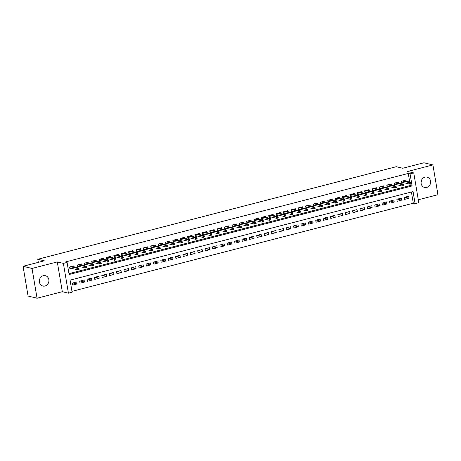 <?xml version="1.0" encoding="UTF-8"?>
<svg xmlns="http://www.w3.org/2000/svg" width="461" height="461" viewBox="0 0 461 461"><rect width="100%" height="100%" fill="white"/><g stroke="black" fill="none" stroke-linecap="round" stroke-linejoin="round"><path stroke-width="0.69" d="M39.957 278.479A5.325 4.771 -76.5 0 1 39.329 281.089M44.999 286.01A5.325 4.771 103.5 0 0 48.929 280.807A5.325 4.771 103.5 0 0 45.374 275.684A5.325 4.771 103.5 0 0 43.259 275.707A5.325 4.771 103.5 0 0 39.335 280.916A5.325 4.771 103.5 0 0 42.89 286.033A5.325 4.771 103.5 0 0 44.999 286.01M421.671 179.911A5.325 4.771 -76.5 0 1 421.043 182.521M426.713 187.448A5.325 4.771 103.5 0 0 430.637 182.239A5.325 4.771 103.5 0 0 427.088 177.122A5.325 4.771 103.5 0 0 424.973 177.145A5.325 4.771 103.5 0 0 421.049 182.349A5.325 4.771 103.5 0 0 424.598 187.471A5.325 4.771 103.5 0 0 426.713 187.448M72.112 292.216L68.424 293.167L63.388 263.387L67.076 262.436L69.115 274.508L412.105 185.944L410.065 173.872L413.753 172.915L418.79 202.696L415.102 203.647L413.062 191.574L70.072 280.144L72.112 292.216M62.321 291.704L57.285 261.923L32.022 268.446L23.05 266.291L28.086 296.071L37.059 298.227L62.321 291.704L68.424 293.167M418.294 199.78L437.95 194.709L432.914 164.929L407.651 171.452L413.753 172.915M71.968 291.358L413.304 203.22L415.102 203.647M32.022 268.446L37.059 298.227M23.05 266.291L44.256 260.817L37.796 259.266L396.276 166.698L402.735 168.253L423.941 162.773L432.914 164.929M74.198 266.925L74.014 265.841L69.588 266.982L69.928 268.994L72.02 268.458M81.574 265.023L81.39 263.934L76.964 265.081L77.304 267.092L79.396 266.55M88.95 263.116L88.766 262.032L84.34 263.173L84.68 265.184L86.772 264.649M96.326 261.214L96.142 260.125L91.716 261.272L92.056 263.283L94.148 262.741M103.702 259.307L103.518 258.223L99.092 259.364L99.432 261.375L101.524 260.834M111.078 257.405L110.894 256.316L106.468 257.457L106.808 259.474L108.9 258.932M118.454 255.498L118.27 254.414L113.844 255.555L114.184 257.566L116.276 257.025M125.83 253.596L125.646 252.507L121.22 253.648L121.56 255.665L123.652 255.123M133.206 251.689L133.022 250.605L128.596 251.746L128.936 253.757L131.028 253.216M140.582 249.787L140.398 248.698L135.972 249.839L136.312 251.856L138.404 251.314M147.958 247.88L147.774 246.796L143.348 247.937L143.688 249.948L145.78 249.407M155.334 245.978L155.15 244.889L150.724 246.03L151.064 248.047L153.156 247.505M162.71 244.071L162.526 242.987L158.1 244.128L158.44 246.139L160.532 245.598M170.086 242.163L169.902 241.08L165.476 242.221L165.816 244.232L167.908 243.696M177.462 240.262L177.278 239.173L172.852 240.319L173.192 242.33L175.284 241.789M184.838 238.354L184.654 237.271L180.228 238.412L180.568 240.423L182.66 239.887M192.214 236.453L192.03 235.364L187.604 236.51L187.944 238.521L190.036 237.98M199.59 234.545L199.406 233.462L194.98 234.603L195.32 236.614L197.412 236.078M206.966 232.644L206.782 231.555L202.356 232.701L202.696 234.712L204.788 234.171M214.342 230.736L214.158 229.653L209.732 230.794L210.072 232.805L212.164 232.269M221.718 228.835L221.534 227.746L217.108 228.892L217.448 230.903L219.54 230.362M229.094 226.927L228.91 225.844L224.484 226.985L224.824 228.996L226.916 228.46M236.47 225.026L236.286 223.937L231.86 225.083L232.2 227.094L234.292 226.553M243.846 223.118L243.662 222.035L239.236 223.176L239.576 225.187L241.668 224.651M251.222 221.217L251.038 220.128L246.612 221.274L246.952 223.285L249.044 222.744M258.598 219.309L258.414 218.226L253.988 219.367L254.328 221.378L256.42 220.836M265.974 217.408L265.79 216.318L261.364 217.465L261.704 219.476L263.796 218.935M273.35 215.5L273.166 214.417L268.74 215.558L269.08 217.569L271.172 217.027M280.726 213.599L280.542 212.509L276.116 213.65L276.456 215.667L278.548 215.126M288.102 211.691L287.918 210.608L283.492 211.749L283.832 213.76L285.924 213.218M295.478 209.79L295.294 208.7L290.868 209.841L291.208 211.858L293.3 211.317M302.854 207.882L302.67 206.799L298.244 207.94L298.584 209.951L300.676 209.409M310.23 205.981L310.046 204.891L305.62 206.032L305.96 208.049L308.052 207.508M317.606 204.073L317.422 202.99L312.996 204.131L313.342 206.142L315.428 205.6M324.982 202.172L324.798 201.082L320.372 202.223L320.718 204.235L322.804 203.699M332.358 200.264L332.174 199.175L327.748 200.322L328.094 202.333L330.18 201.791M339.734 198.357L339.55 197.273L335.124 198.414L335.47 200.426L337.556 199.89M347.11 196.455L346.931 195.366L342.506 196.513L342.846 198.524L344.932 197.982M354.486 194.548L354.307 193.464L349.882 194.605L350.222 196.617L352.308 196.081M361.862 192.646L361.683 191.557L357.258 192.704L357.598 194.715L359.689 194.173M369.238 190.739L369.059 189.655L364.634 190.796L364.974 192.807L367.065 192.272M376.614 188.837L376.435 187.748L372.01 188.895L372.35 190.906L374.441 190.364M383.99 186.93L383.811 185.846L379.386 186.987L379.726 188.998L381.817 188.463M391.366 185.028L391.187 183.939L386.762 185.086L387.102 187.097L389.193 186.555M398.742 183.121L398.563 182.037L394.138 183.178L394.478 185.189L396.569 184.654M404.787 197.227L408.999 198.242L404.574 199.383L404.234 197.371L408.659 196.23L408.999 198.242M397.411 199.135L401.623 200.143L397.198 201.29L396.858 199.273L401.283 198.132L401.623 200.143M390.035 201.036L394.247 202.051L389.822 203.192L389.482 201.18L393.907 200.039L394.247 202.051M382.659 202.944L386.871 203.952L382.446 205.099L382.106 203.082L386.531 201.941L386.871 203.952M375.283 204.845L379.495 205.86L375.07 207.001L374.73 204.989L379.155 203.848L379.495 205.86M367.907 206.753L372.119 207.761L367.694 208.908L367.354 206.891L371.779 205.75L372.119 207.761M360.531 208.654L364.743 209.669L360.318 210.81L359.978 208.798L364.403 207.657L364.743 209.669M353.155 210.562L357.367 211.57L352.942 212.717L352.602 210.706L357.027 209.559L357.367 211.57M345.779 212.463L349.991 213.478L345.566 214.619L345.226 212.607L349.651 211.466L349.991 213.478M338.403 214.371L342.615 215.379L338.19 216.526L337.85 214.515L342.275 213.368L342.615 215.379M331.027 216.272L335.239 217.287L330.814 218.428L330.474 216.416L334.899 215.275L335.239 217.287M323.651 218.18L327.863 219.188L323.438 220.335L323.098 218.324L327.523 217.177L327.863 219.188M316.275 220.081L320.487 221.096L316.062 222.237L315.722 220.225L320.147 219.084L320.487 221.096M308.899 221.989L313.111 223.003L308.686 224.144L308.346 222.133L312.771 220.986L313.111 223.003M301.523 223.89L305.735 224.905L301.31 226.046L300.97 224.034L305.395 222.894L305.735 224.905M294.147 225.798L298.359 226.812L293.934 227.953L293.594 225.942L298.019 224.795L298.359 226.812M286.771 227.699L290.983 228.714L286.558 229.855L286.218 227.843L290.643 226.703L290.983 228.714M279.395 229.607L283.607 230.621L279.182 231.762L278.842 229.751L283.267 228.604L283.607 230.621M272.019 231.514L276.231 232.523L271.806 233.664L271.466 231.653L275.891 230.512L276.231 232.523M264.643 233.416L268.855 234.43L264.43 235.571L264.09 233.56L268.515 232.413L268.855 234.43M257.267 235.323L261.479 236.332L257.054 237.473L256.714 235.462L261.139 234.321L261.479 236.332M249.891 237.225L254.103 238.239L249.678 239.38L249.338 237.369L253.763 236.228L254.103 238.239M242.515 239.132L246.727 240.141L242.302 241.287L241.962 239.271L246.387 238.13L246.727 240.141M235.139 241.034L239.351 242.048L234.926 243.189L234.586 241.178L239.011 240.037L239.351 242.048M227.763 242.941L231.975 243.95L227.55 245.096L227.21 243.08L231.635 241.939L231.975 243.95M220.381 244.843L224.599 245.857L220.174 246.998L219.834 244.987L224.259 243.846L224.599 245.857M213.005 246.75L217.223 247.759L212.798 248.905L212.458 246.889L216.883 245.748L217.223 247.759M205.629 248.652L209.847 249.666L205.422 250.807L205.082 248.796L209.507 247.655L209.847 249.666M198.253 250.559L202.471 251.568L198.046 252.714L197.706 250.698L202.131 249.557L202.471 251.568M190.877 252.461L195.095 253.475L190.67 254.616L190.33 252.605L194.755 251.464L195.095 253.475M183.501 254.368L187.719 255.377L183.294 256.523L182.954 254.512L187.379 253.366L187.719 255.377M176.125 256.27L180.343 257.284L175.918 258.425L175.578 256.414L180.003 255.273L180.343 257.284M168.749 258.177L172.967 259.186L168.542 260.332L168.202 258.321L172.627 257.175L172.967 259.186M161.373 260.079L165.591 261.093L161.166 262.234L160.826 260.223L165.251 259.082L165.591 261.093M153.997 261.986L158.215 262.995L153.79 264.141L153.45 262.13L157.875 260.984L158.215 262.995M146.621 263.888L150.839 264.902L146.414 266.043L146.074 264.032L150.499 262.891L150.839 264.902M139.245 265.795L143.463 266.81L139.038 267.95L138.698 265.939L143.123 264.793L143.463 266.81M131.869 267.697L136.087 268.711L131.662 269.852L131.322 267.841L135.747 266.7L136.087 268.711M124.493 269.604L128.711 270.619L124.286 271.76L123.946 269.748L128.371 268.602L128.711 270.619M117.117 271.512L121.335 272.52L116.91 273.661L116.57 271.65L120.995 270.509L121.335 272.52M109.741 273.413L113.959 274.428L109.534 275.569L109.188 273.557L113.619 272.411L113.959 274.428M102.365 275.321L106.583 276.329L102.158 277.47L101.812 275.459L106.237 274.318L106.583 276.329M94.989 277.222L99.207 278.237L94.782 279.378L94.436 277.366L98.861 276.225L99.207 278.237M87.613 279.13L91.831 280.138L87.406 281.279L87.06 279.268L91.485 278.127L91.831 280.138M80.237 281.031L84.455 282.046L80.024 283.187L79.684 281.175L84.109 280.034L84.455 282.046M413.304 203.22L411.408 192.001M76.733 281.936L72.308 283.077L72.648 285.094L77.073 283.947L76.733 281.936M409.731 182.083L408.267 173.44L65.283 262.004L67.076 262.436M68.971 273.65L410.313 185.512L410.054 183.985M406.124 181.219L405.939 180.13L401.514 181.277L401.854 183.288L403.945 182.746M37.796 259.266L38.315 262.349M57.285 261.923L63.388 263.387M408.267 173.44L410.065 173.872M410.313 185.512L412.105 185.944M72.861 282.939L77.073 283.947M401.733 182.585L402.47 182.395M411.045 183.628L410.907 182.821L410.169 183.011L410.307 183.818L411.045 183.628L409.599 184.106L409.356 182.654L402.516 181.012M401.825 181.196L402.009 182.279L409.599 184.106L410.307 183.818M410.169 183.011L409.356 182.654L410.682 182.314L403.848 180.672M410.907 182.821L410.682 182.314M394.357 184.486L395.094 184.296M403.669 185.529L403.531 184.728L402.793 184.919L402.931 185.725L403.669 185.529L402.223 186.008L401.975 184.561L395.14 182.919M394.449 183.098L394.633 184.187L402.223 186.008L402.931 185.725M402.793 184.919L401.975 184.561L403.306 184.216L396.472 182.573M403.531 184.728L403.306 184.216M386.981 186.394L387.718 186.204M396.293 187.437L396.155 186.63L395.417 186.82L395.555 187.627L396.293 187.437L394.847 187.915L394.599 186.463L387.764 184.826M387.073 185.005L387.257 186.088L394.847 187.915L395.555 187.627M395.417 186.82L394.599 186.463L395.93 186.123L389.096 184.481M396.155 186.63L395.93 186.123M379.605 188.295L380.342 188.105M388.917 189.344L388.779 188.537L388.041 188.728L388.179 189.534L388.917 189.344L387.471 189.817L387.223 188.37L380.388 186.728M379.697 186.907L379.881 187.996L387.471 189.817L388.179 189.534M388.041 188.728L387.223 188.37L388.554 188.025L381.72 186.388M388.779 188.537L388.554 188.025M372.229 190.203L372.966 190.013M381.541 191.246L381.403 190.439L380.665 190.629L380.803 191.436L381.541 191.246L380.095 191.724L379.847 190.272L373.012 188.635M372.321 188.814L372.505 189.897L380.095 191.724L380.803 191.436M380.665 190.629L379.847 190.272L381.178 189.932L374.344 188.29M381.403 190.439L381.178 189.932M364.853 192.104L365.59 191.914M374.165 193.153L374.027 192.346L373.289 192.537L373.427 193.343L374.165 193.153L372.719 193.626L372.471 192.179L365.636 190.537M364.945 190.716L365.129 191.805L372.719 193.626L373.427 193.343M373.289 192.537L372.471 192.179L373.802 191.834L366.968 190.197M374.027 192.346L373.802 191.834M357.477 194.012L358.214 193.822M366.789 195.055L366.651 194.248L365.913 194.438L366.051 195.245L366.789 195.055L365.343 195.533L365.095 194.081L358.26 192.444M357.569 192.623L357.753 193.712L365.343 195.533L366.051 195.245M365.913 194.438L365.095 194.081L366.426 193.741L359.592 192.099M366.651 194.248L366.426 193.741M350.101 195.913L350.838 195.723M359.413 196.962L359.275 196.155L358.537 196.346L358.675 197.152L359.413 196.962L357.967 197.435L357.719 195.988L350.884 194.346M350.193 194.525L350.377 195.614L357.967 197.435L358.675 197.152M358.537 196.346L357.719 195.988L359.05 195.643L352.216 194.006M359.275 196.155L359.05 195.643M342.725 197.821L343.462 197.631M352.037 198.864L351.899 198.057L351.161 198.253L351.299 199.054L352.037 198.864L350.591 199.342L350.343 197.89L343.508 196.253M342.817 196.432L343.001 197.521L350.591 199.342L351.299 199.054M351.161 198.253L350.343 197.89L351.674 197.55L344.84 195.908M351.899 198.057L351.674 197.55M335.349 199.728L336.086 199.532M344.661 200.771L344.523 199.965L343.785 200.155L343.923 200.961L344.661 200.771L343.215 201.244L342.967 199.797L336.132 198.155M335.441 198.334L335.625 199.423L343.215 201.244L343.923 200.961M343.785 200.155L342.967 199.797L344.298 199.452L337.464 197.815M344.523 199.965L344.298 199.452M327.973 201.63L328.71 201.44M337.285 202.673L337.147 201.872L336.409 202.062L336.547 202.863L337.285 202.673L335.839 203.151L335.591 201.705L328.756 200.062M328.065 200.241L328.244 201.33L335.839 203.151L336.547 202.863M336.409 202.062L335.591 201.705L336.922 201.359L330.088 199.717M337.147 201.872L336.922 201.359M320.597 203.537L321.334 203.341M329.909 204.58L329.771 203.774L329.033 203.964L329.171 204.77L329.909 204.58L328.463 205.053L328.215 203.606L321.38 201.964M320.689 202.143L320.868 203.232L328.463 205.053L329.171 204.77M329.033 203.964L328.215 203.606L329.546 203.266L322.712 201.624M329.771 203.774L329.546 203.266M313.221 205.439L313.958 205.249M322.533 206.482L322.395 205.681L321.657 205.871L321.795 206.672L322.533 206.482L321.087 206.96L320.839 205.514L314.004 203.871M313.313 204.05L313.492 205.139L321.087 206.96L321.795 206.672M321.657 205.871L320.839 205.514L322.17 205.168L315.336 203.526M322.395 205.681L322.17 205.168M305.845 207.346L306.582 207.156M315.157 208.389L315.019 207.583L314.281 207.773L314.419 208.579L315.157 208.389L313.711 208.862L313.463 207.415L306.628 205.773M305.937 205.952L306.116 207.041L313.711 208.862L314.419 208.579M314.281 207.773L313.463 207.415L314.794 207.075L307.96 205.433M315.019 207.583L314.794 207.075M298.469 209.248L299.206 209.058M307.781 210.291L307.643 209.49L306.905 209.68L307.043 210.481L307.781 210.291L306.335 210.769L306.087 209.323L299.252 207.68M298.561 207.859L298.74 208.948L306.335 210.769L307.043 210.481M306.905 209.68L306.087 209.323L307.418 208.977L300.584 207.335M307.643 209.49L307.418 208.977M291.093 211.155L291.83 210.965M300.405 212.198L300.267 211.392L299.529 211.582L299.667 212.388L300.405 212.198L298.959 212.677L298.711 211.224L291.876 209.582M291.179 209.761L291.364 210.85L298.959 212.677L299.667 212.388M299.529 211.582L298.711 211.224L300.042 210.884L293.202 209.242M300.267 211.392L300.042 210.884M283.717 213.057L284.454 212.867M293.029 214.1L292.891 213.299L292.153 213.489L292.291 214.29L293.029 214.1L291.583 214.578L291.335 213.132L284.5 211.49M283.803 211.668L283.988 212.757L291.583 214.578L292.291 214.29M292.153 213.489L291.335 213.132L292.666 212.786L285.826 211.144M292.891 213.299L292.666 212.786M276.341 214.964L277.078 214.774M285.653 216.007L285.515 215.201L284.777 215.391L284.915 216.197L285.653 216.007L284.207 216.486L283.959 215.033L277.124 213.391M276.427 213.57L276.612 214.659L284.207 216.486L284.915 216.197M284.777 215.391L283.959 215.033L285.29 214.693L278.45 213.051M285.515 215.201L285.29 214.693M268.965 216.866L269.702 216.676M278.271 217.909L278.139 217.108L277.401 217.298L277.534 218.099L278.271 217.909L276.831 218.387L276.583 216.941L269.748 215.299M269.051 215.477L269.236 216.566L276.831 218.387L277.534 218.099M277.401 217.298L276.583 216.941L277.914 216.595L271.074 214.953M278.139 217.108L277.914 216.595M261.589 218.773L262.326 218.583M270.895 219.816L270.763 219.01L270.025 219.2L270.158 220.006L270.895 219.816L269.455 220.295L269.207 218.842L262.372 217.2M261.675 217.385L261.86 218.468L269.455 220.295L270.158 220.006M270.025 219.2L269.207 218.842L270.538 218.502L263.698 216.86M270.763 219.01L270.538 218.502M254.213 220.675L254.95 220.485M263.519 221.718L263.387 220.917L262.649 221.107L262.782 221.908L263.519 221.718L262.079 222.196L261.831 220.75L254.996 219.108M254.299 219.286L254.484 220.375L262.079 222.196L262.782 221.908M262.649 221.107L261.831 220.75L263.162 220.404L256.322 218.762M263.387 220.917L263.162 220.404M246.837 222.582L247.574 222.392M256.143 223.625L256.011 222.819L255.273 223.009L255.406 223.816L256.143 223.625L254.703 224.104L254.455 222.651L247.62 221.009M246.923 221.194L247.108 222.277L254.703 224.104L255.406 223.816M255.273 223.009L254.455 222.651L255.786 222.311L248.946 220.669M256.011 222.819L255.786 222.311M239.461 224.484L240.198 224.294M248.767 225.527L248.635 224.726L247.897 224.916L248.03 225.723L248.767 225.527L247.327 226.005L247.079 224.559L240.244 222.917M239.547 223.095L239.732 224.184L247.327 226.005L248.03 225.723M247.897 224.916L247.079 224.559L248.41 224.213L241.57 222.571M248.635 224.726L248.41 224.213M232.085 226.391L232.822 226.201M241.391 227.434L241.259 226.628L240.521 226.818L240.654 227.625L241.391 227.434L239.951 227.913L239.703 226.46L232.868 224.818M232.171 225.003L232.356 226.086L239.951 227.913L240.654 227.625M240.521 226.818L239.703 226.46L241.034 226.12L234.194 224.478M241.259 226.628L241.034 226.12M224.709 228.293L225.446 228.103M234.015 229.342L233.883 228.535L233.145 228.725L233.278 229.532L234.015 229.342L232.575 229.814L232.327 228.368L225.492 226.726M224.795 226.904L224.98 227.993L232.575 229.814L233.278 229.532M233.145 228.725L232.327 228.368L233.658 228.022L226.818 226.386M233.883 228.535L233.658 228.022M217.333 230.2L218.07 230.01M226.639 231.243L226.507 230.437L225.769 230.627L225.902 231.434L226.639 231.243L225.199 231.722L224.951 230.27L218.116 228.633M217.419 228.812L217.604 229.895L225.199 231.722L225.902 231.434M225.769 230.627L224.951 230.27L226.282 229.93L219.442 228.287M226.507 230.437L226.282 229.93M209.957 232.102L210.694 231.912M219.263 233.151L219.131 232.344L218.393 232.534L218.526 233.341L219.263 233.151L217.823 233.623L217.575 232.177L210.74 230.535M210.043 230.713L210.228 231.802L217.823 233.623L218.526 233.341M218.393 232.534L217.575 232.177L218.906 231.831L212.066 230.195M219.131 232.344L218.906 231.831M202.581 234.009L203.318 233.819M211.887 235.052L211.755 234.246L211.017 234.436L211.15 235.243L211.887 235.052L210.447 235.531L210.199 234.079L203.364 232.442M202.667 232.621L202.852 233.704L210.447 235.531L211.15 235.243M211.017 234.436L210.199 234.079L211.53 233.739L204.69 232.096M211.755 234.246L211.53 233.739M195.205 235.911L195.942 235.721M204.511 236.96L204.379 236.153L203.641 236.343L203.774 237.15L204.511 236.96L203.071 237.432L202.823 235.986L195.988 234.344M195.291 234.522L195.476 235.611L203.071 237.432L203.774 237.15M203.641 236.343L202.823 235.986L204.154 235.64L197.314 234.004M204.379 236.153L204.154 235.64M187.829 237.818L188.566 237.628M197.135 238.861L197.003 238.055L196.265 238.251L196.398 239.052L197.135 238.861L195.695 239.34L195.447 237.888L188.612 236.251M187.915 236.43L188.1 237.519L195.695 239.34L196.398 239.052M196.265 238.251L195.447 237.888L196.772 237.548L189.938 235.905M197.003 238.055L196.772 237.548M180.453 239.72L181.19 239.53M189.759 240.769L189.627 239.962L188.889 240.152L189.022 240.959L189.759 240.769L188.319 241.241L188.071 239.795L181.236 238.153M180.539 238.331L180.724 239.42L188.319 241.241L189.022 240.959M188.889 240.152L188.071 239.795L189.396 239.449L182.562 237.813M189.627 239.962L189.396 239.449M173.077 241.627L173.814 241.437M182.383 242.67L182.251 241.869L181.513 242.06L181.646 242.861L182.383 242.67L180.943 243.149L180.695 241.697L173.86 240.06M173.163 240.239L173.348 241.328L180.943 243.149L181.646 242.861M181.513 242.06L180.695 241.697L182.02 241.357L175.186 239.714M182.251 241.869L182.02 241.357M165.701 243.535L166.438 243.339M175.007 244.578L174.875 243.771L174.137 243.961L174.27 244.768L175.007 244.578L173.567 245.05L173.319 243.604L166.484 241.962M165.787 242.14L165.972 243.229L173.567 245.05L174.27 244.768M174.137 243.961L173.319 243.604L174.644 243.264L167.81 241.622M174.875 243.771L174.644 243.264M158.325 245.436L159.062 245.246M167.631 246.479L167.499 245.678L166.761 245.869L166.894 246.67L167.631 246.479L166.19 246.958L165.943 245.511L159.108 243.869M158.411 244.048L158.596 245.137L166.19 246.958L166.894 246.67M166.761 245.869L165.943 245.511L167.268 245.166L160.434 243.523M167.499 245.678L167.268 245.166M150.949 247.344L151.686 247.148M160.255 248.387L160.123 247.58L159.385 247.77L159.518 248.577L160.255 248.387L158.815 248.859L158.567 247.413L151.732 245.771M151.035 245.949L151.22 247.038L158.815 248.859L159.518 248.577M159.385 247.77L158.567 247.413L159.892 247.073L153.058 245.431M160.123 247.58L159.892 247.073M143.573 249.245L144.31 249.055M152.879 250.288L152.747 249.487L152.009 249.678L152.142 250.479L152.879 250.288L151.439 250.767L151.191 249.32L144.356 247.678M143.659 247.857L143.844 248.946L151.439 250.767L152.142 250.479M152.009 249.678L151.191 249.32L152.516 248.975L145.682 247.332M152.747 249.487L152.516 248.975M136.197 251.153L136.934 250.963M145.503 252.196L145.371 251.389L144.633 251.579L144.766 252.386L145.503 252.196L144.062 252.668L143.815 251.222L136.98 249.58M136.283 249.758L136.468 250.847L144.062 252.668L144.766 252.386M144.633 251.579L143.815 251.222L145.14 250.882L138.306 249.24M145.371 251.389L145.14 250.882M128.821 253.054L129.558 252.864M138.127 254.097L137.995 253.296L137.257 253.487L137.39 254.288L138.127 254.097L136.681 254.576L136.439 253.129L129.604 251.487M128.907 251.666L129.092 252.755L136.681 254.576L137.39 254.288M137.257 253.487L136.439 253.129L137.764 252.784L130.93 251.141M137.995 253.296L137.764 252.784M121.445 254.962L122.182 254.772M130.751 256.005L130.619 255.198L129.881 255.388L130.014 256.195L130.751 256.005L129.305 256.483L129.063 255.031L122.228 253.389M121.531 253.567L121.716 254.656L129.305 256.483L130.014 256.195M129.881 255.388L129.063 255.031L130.388 254.691L123.554 253.049M130.619 255.198L130.388 254.691M114.063 256.863L114.806 256.673M123.375 257.906L123.243 257.105L122.505 257.296L122.638 258.097L123.375 257.906L121.929 258.385L121.687 256.938L114.852 255.296M114.155 255.475L114.34 256.564L121.929 258.385L122.638 258.097M122.505 257.296L121.687 256.938L123.012 256.593L116.178 254.95M123.243 257.105L123.012 256.593M106.687 258.771L107.43 258.581M115.999 259.814L115.867 259.007L115.129 259.197L115.262 260.004L115.999 259.814L114.553 260.292L114.311 258.84L107.476 257.198M106.779 257.382L106.964 258.465L114.553 260.292L115.262 260.004M115.129 259.197L114.311 258.84L115.636 258.5L108.802 256.858M115.867 259.007L115.636 258.5M99.311 260.672L100.054 260.482M108.623 261.715L108.491 260.914L107.753 261.105L107.886 261.906L108.623 261.715L107.177 262.194L106.935 260.747L100.1 259.105M99.403 259.284L99.588 260.373L107.177 262.194L107.886 261.906M107.753 261.105L106.935 260.747L108.26 260.402L101.426 258.759M108.491 260.914L108.26 260.402M91.935 262.58L92.678 262.39M101.247 263.623L101.115 262.816L100.377 263.006L100.51 263.813L101.247 263.623L99.801 264.101L99.559 262.649L92.724 261.007M92.027 261.191L92.212 262.274L99.801 264.101L100.51 263.813M100.377 263.006L99.559 262.649L100.884 262.309L94.05 260.667M101.115 262.816L100.884 262.309M84.559 264.481L85.302 264.291M93.871 265.524L93.739 264.723L93.001 264.914L93.134 265.72L93.871 265.524L92.425 266.003L92.183 264.556L85.348 262.914M84.651 263.093L84.836 264.182L92.425 266.003L93.134 265.72M93.001 264.914L92.183 264.556L93.508 264.211L86.674 262.568M93.739 264.723L93.508 264.211M77.183 266.389L77.926 266.199M86.495 267.432L86.363 266.625L85.625 266.815L85.758 267.622L86.495 267.432L85.049 267.91L84.807 266.458L77.972 264.816M77.275 265L77.46 266.083L85.049 267.91L85.758 267.622M85.625 266.815L84.807 266.458L86.132 266.118L79.298 264.476M86.363 266.625L86.132 266.118M69.807 268.29L70.55 268.1M79.119 269.333L78.981 268.533L78.243 268.723L78.382 269.529L79.119 269.333L77.673 269.812L77.431 268.365L70.596 266.723M69.899 266.902L70.084 267.991L77.673 269.812L78.382 269.529M78.243 268.723L77.431 268.365L78.756 268.02L71.922 266.383M78.981 268.533L78.756 268.02"/></g></svg>
